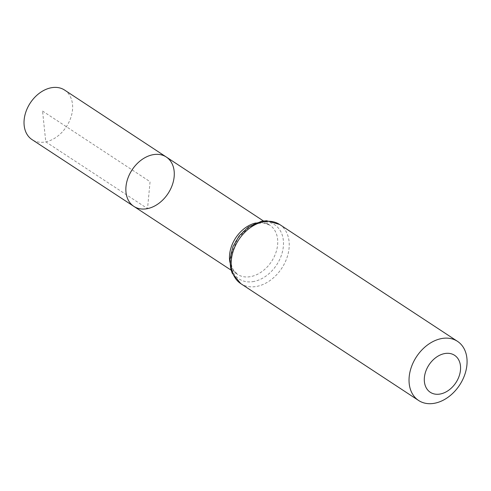 <?xml version="1.0" encoding="UTF-8"?>
<svg xmlns="http://www.w3.org/2000/svg" width="491" height="491" viewBox="0 0 491 491"><rect width="100%" height="100%" fill="white"/><g stroke="black" fill="none" stroke-linecap="round" stroke-linejoin="round"><path stroke-width="0.37" stroke-dasharray="2.46 1.84" d="M166.302 157.022A29.534 21.53 -56.7 0 1 172.188 185.316A29.534 21.53 -56.7 0 1 147.527 208.614A29.534 21.53 -56.7 0 1 133.865 206.386M64.616 90.08A29.638 21.604 -56.7 0 1 70.526 118.484A29.638 21.604 -56.7 0 1 45.773 141.856A29.638 21.604 -56.7 0 1 32.062 139.622M42.557 111.052L150.068 181.695L147.527 208.614L45.773 141.856L42.557 111.052M255.78 222.982A29.423 21.451 -56.7 0 1 269.774 225.136A29.423 21.451 -56.7 0 1 275.647 253.331A29.423 21.451 -56.7 0 1 251.073 276.537A29.423 21.451 -56.7 0 1 237.46 274.322A29.423 21.451 -56.7 0 1 229.923 262.335M279.649 224.485A35.389 25.796 -56.7 0 1 286.726 258.395A35.389 25.796 -56.7 0 1 257.167 286.321A35.389 25.796 -56.7 0 1 240.78 283.638M254.117 281.429A32.406 23.623 -56.7 0 1 235.416 241.824A32.406 23.623 -56.7 0 1 281.202 232.427A32.406 23.623 -56.7 0 1 254.117 281.429M231.108 270.154L237.46 274.322L233.305 269.866L232.01 267.067L230.948 262.562L231.089 254.786L237.828 238.19L249.471 226.952L256.37 223.835L260.966 223.012L264.054 223.092L269.774 225.136L263.434 220.962"/><path stroke-width="0.74" d="M133.865 206.386A29.534 21.53 -56.7 0 1 132.079 169.874A29.534 21.53 -56.7 0 1 166.302 157.022A29.534 21.53 -56.7 0 1 172.188 185.316A29.534 21.53 -56.7 0 1 147.527 208.614A29.534 21.53 -56.7 0 1 133.865 206.386A29.534 21.53 -56.7 0 1 132.079 169.874A29.534 21.53 -56.7 0 1 166.302 157.022L64.616 90.08A29.638 21.604 -56.7 0 0 50.88 87.834A29.638 21.604 -56.7 0 0 26.121 111.224A29.638 21.604 -56.7 0 0 32.062 139.622L231.108 270.154M440.531 393.954A22.12 16.123 -56.7 0 1 427.765 366.918A22.12 16.123 -56.7 0 1 459.017 360.511A22.12 16.123 -56.7 0 1 440.531 393.954M435.008 403.166A35.389 25.796 -56.7 0 1 418.62 400.49A35.389 25.796 -56.7 0 1 416.491 356.748A35.389 25.796 -56.7 0 1 457.489 341.337A35.389 25.796 -56.7 0 1 464.566 375.247A35.389 25.796 -56.7 0 1 435.008 403.166M229.923 262.335A29.423 21.451 -56.7 0 1 255.78 222.982M240.78 283.638A35.389 25.796 -56.7 0 1 238.651 239.896A35.389 25.796 -56.7 0 1 279.649 224.485L266.662 220.747L261.543 221.263L248.323 227.081L239.246 235.79L232.863 246.838L229.966 259.616L230.617 268.215L232.157 273.113L240.78 283.638L418.62 400.49M263.434 220.962L166.302 157.022M457.489 341.337L279.649 224.485"/></g></svg>

